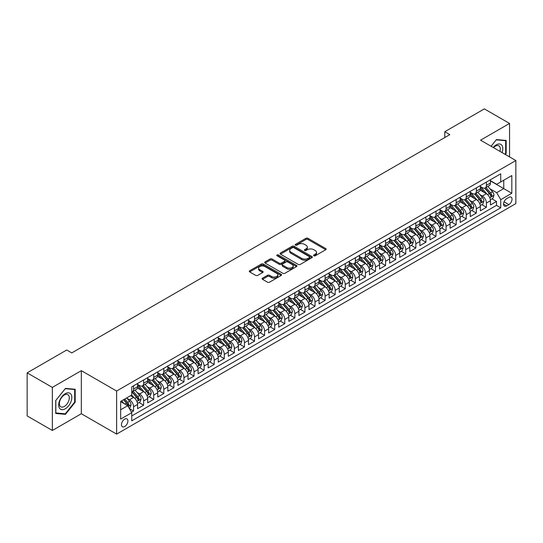 <?xml version="1.0" encoding="UTF-8"?>
<svg xmlns="http://www.w3.org/2000/svg" width="543" height="543" viewBox="0 0 543 543"><rect width="100%" height="100%" fill="white"/><g stroke="black" fill="none" stroke-linecap="round" stroke-linejoin="round"><path stroke-width="0.81" d="M313.847 255.787A0.977 0.563 0 0 0 315.232 255.787L325.746 249.719A1.398 0.808 0 0 0 326.153 249.142A1.398 0.808 0 0 0 325.746 248.572L307.935 238.289A1.398 0.808 0 0 0 305.953 238.289L295.44 244.364A0.977 0.563 0 0 0 295.154 244.757A0.977 0.563 0 0 0 295.44 245.158A0.977 0.563 0 0 0 296.824 245.158L298.188 244.377A4.48 2.586 0 0 1 304.521 244.377L306.001 245.232A4.48 2.586 0 0 1 307.318 247.058A4.48 2.586 0 0 1 306.001 248.891L304.643 249.671A0.977 0.563 0 0 0 304.358 250.072A0.977 0.563 0 0 0 304.643 250.472A0.977 0.563 0 0 0 306.028 250.472L307.386 249.685A4.48 2.586 0 0 1 313.725 249.685L315.205 250.547A4.48 2.586 0 0 1 316.515 252.373A4.48 2.586 0 0 1 315.205 254.199L313.847 254.986A0.977 0.563 0 0 0 313.555 255.386A0.977 0.563 0 0 0 313.847 255.787L313.847 254.986M124.686 426.547A4.561 2.634 120 0 0 127.666 422.522A4.561 2.634 120 0 0 126.967 418.87A4.561 2.634 120 0 0 124.686 419.094A4.561 2.634 120 0 0 121.707 423.112A4.561 2.634 120 0 0 122.406 426.771A4.561 2.634 120 0 0 124.686 426.547M262.513 278.165A1.398 0.808 0 0 0 262.099 278.742A1.398 0.808 0 0 0 262.513 279.312L267.509 282.197A1.398 0.808 0 0 0 269.491 282.197L281.165 275.457A1.398 0.808 0 0 0 281.573 274.88A1.398 0.808 0 0 0 281.165 274.31L263.355 264.027A1.398 0.808 0 0 0 261.373 264.027L249.699 270.767A1.398 0.808 0 0 0 249.285 271.344A1.398 0.808 0 0 0 249.699 271.914L255.733 275.396A1.398 0.808 0 0 0 257.715 275.396L262.71 272.511A1.398 0.808 0 0 0 263.117 271.941A1.398 0.808 0 0 0 262.71 271.371L259.717 269.64A3.747 2.158 0 0 1 258.617 268.113A3.747 2.158 0 0 1 260.932 266.118A3.747 2.158 0 0 1 265.011 266.586L276.74 273.353A3.747 2.158 0 0 1 277.833 274.88A3.747 2.158 0 0 1 275.525 276.882A3.747 2.158 0 0 1 271.446 276.414L269.491 275.281A1.398 0.808 0 0 0 267.509 275.281L262.513 278.165L262.513 279.312M81.335 370.665L52.352 387.403L27.15 372.851L27.15 415.924L52.352 430.47L81.335 413.739L116.623 434.108L116.623 391.035L81.335 370.665L81.335 413.739M509.551 156.907L509.551 123.444L480.562 140.175L515.85 160.545L116.623 391.035M509.551 123.444L484.342 108.892L444.778 131.732L444.778 137.555M27.15 372.851L66.721 350.004L71.757 352.916L449.814 134.644L444.778 131.732M298.283 264.427A1.398 0.808 0 0 0 300.265 264.427L311.94 257.687A1.398 0.808 0 0 0 312.347 257.117A1.398 0.808 0 0 0 311.94 256.54L294.13 246.257A1.398 0.808 0 0 0 292.148 246.257L280.473 253.004A1.398 0.808 0 0 0 280.059 253.574A1.398 0.808 0 0 0 280.473 254.144L298.283 264.427M277.453 255.997A0.977 0.563 0 0 1 278.444 256.14L296.532 266.579L284.878 273.312A1.398 0.808 0 0 1 282.896 273.312L265.086 263.029L265.086 261.889A1.398 0.808 0 0 0 264.672 262.459A1.398 0.808 0 0 0 265.086 263.029M265.086 261.889L270.081 258.997A1.398 0.808 0 0 1 272.063 258.997L279.285 263.172A1.398 0.808 0 0 0 281.267 263.172L284.58 261.258A1.398 0.808 0 0 0 284.987 260.688A1.398 0.808 0 0 0 284.58 260.117L277.059 255.773A0.977 0.563 0 0 1 276.774 255.373A0.977 0.563 0 0 1 277.378 254.85A0.977 0.563 0 0 1 278.444 254.972L296.553 265.425A1.398 0.808 0 0 1 296.96 266.002A1.398 0.808 0 0 1 296.553 266.572L296.553 265.425M131.467 412.212L133.558 411.003L129.377 408.587M126.994 398.311L129.526 399.77A5.702 3.292 60 0 1 133.558 406.755L137.589 404.426L137.589 408.675L143.644 405.18L139.056 402.533M137.08 392.487L139.612 393.946A5.702 3.292 60 0 1 143.644 400.931L147.676 398.603L147.676 402.852L153.723 399.363L149.135 396.716M147.16 386.664L149.692 388.13A5.702 3.292 60 0 1 153.723 395.114L157.755 392.786L157.755 397.035L163.803 393.539L159.214 390.892M157.239 380.847L159.771 382.306A5.702 3.292 60 0 1 163.803 389.29L167.835 386.962L167.835 391.211L173.889 387.722L169.301 385.075M167.325 375.023L169.85 376.489A5.702 3.292 60 0 1 173.889 383.473L177.921 381.145L177.921 385.394L183.968 381.899L179.38 379.252M177.405 369.206L179.937 370.665A5.702 3.292 60 0 1 183.968 377.65L188 375.322L188 379.571L194.048 376.082L189.459 373.435M187.484 363.382L190.016 364.848A5.702 3.292 60 0 1 194.048 371.833L198.08 369.505L198.08 373.754L204.127 370.258L199.546 367.611M197.564 357.565L200.095 359.025A5.702 3.292 60 0 1 204.127 366.009L208.166 363.681L208.166 367.93L214.214 364.441L209.625 361.787M207.65 351.742L210.182 353.208A5.702 3.292 60 0 1 214.214 360.192L218.245 357.864L218.245 362.113L224.293 358.618L219.705 355.97M217.729 345.925L220.261 347.384A5.702 3.292 60 0 1 224.293 354.369L228.325 352.04L228.325 356.289L234.372 352.801L229.791 350.147M227.809 340.101L230.341 341.567A5.702 3.292 60 0 1 234.372 348.552L238.404 346.224L238.404 350.473L244.459 346.977L239.87 344.33M237.895 334.284L240.427 335.744A5.702 3.292 60 0 1 244.459 342.728L248.49 340.4L248.49 344.649L254.538 341.16L249.95 338.506M247.975 328.461L250.506 329.92A5.702 3.292 60 0 1 254.538 336.911L258.57 334.583L258.57 338.832L264.617 335.336L260.029 332.689M258.054 322.644L260.586 324.103A5.702 3.292 60 0 1 264.617 331.087L268.649 328.759L268.649 333.008L274.704 329.513L270.115 326.866M268.14 316.82L270.665 318.279A5.702 3.292 60 0 1 274.704 325.264L278.735 322.936L278.735 327.185L284.783 323.696L280.195 321.049M278.22 311.003L280.751 312.463A5.702 3.292 60 0 1 284.783 319.447L288.815 317.119L288.815 321.368L294.863 317.872L290.274 315.225M288.299 305.18L290.831 306.639A5.702 3.292 60 0 1 294.863 313.623L298.894 311.295L298.894 315.544L304.942 312.055L300.36 309.408M298.378 299.363L300.91 300.822A5.702 3.292 60 0 1 304.942 307.806L308.981 305.478L308.981 309.727L315.028 306.232L310.44 303.585M308.465 293.539L310.996 294.998A5.702 3.292 60 0 1 315.028 301.983L319.06 299.655L319.06 303.904L325.108 300.415L320.519 297.768M318.544 287.715L321.076 289.181A5.702 3.292 60 0 1 325.108 296.166L329.139 293.838L329.139 298.087L335.187 294.591L330.606 291.944M328.624 281.898L331.155 283.358A5.702 3.292 60 0 1 335.187 290.342L339.226 288.014L339.226 292.263L345.273 288.774L340.685 286.127M338.71 276.075L341.242 277.541A5.702 3.292 60 0 1 345.273 284.525L349.305 282.197L349.305 286.446L355.353 282.951L350.764 280.303M348.789 270.258L351.321 271.717A5.702 3.292 60 0 1 355.353 278.702L359.385 276.373L359.385 280.622L365.432 277.134L360.844 274.486M358.869 264.434L361.4 265.9A5.702 3.292 60 0 1 365.432 272.885L369.464 270.557L369.464 274.806L375.518 271.31L370.93 268.663M368.955 258.617L371.48 260.077A5.702 3.292 60 0 1 375.518 267.061L379.55 264.733L379.55 268.982L385.598 265.493L381.01 262.839M379.034 252.794L381.566 254.26A5.702 3.292 60 0 1 385.598 261.244L389.63 258.916L389.63 263.165L395.677 259.669L391.089 257.022M389.114 246.977L391.646 248.436A5.702 3.292 60 0 1 395.677 255.42L399.709 253.092L399.709 257.341L405.764 253.852L401.175 251.199M399.193 241.153L401.725 242.619A5.702 3.292 60 0 1 405.764 249.604L409.795 247.275L409.795 251.524L415.843 248.029L411.255 245.382M409.279 235.336L411.811 236.796A5.702 3.292 60 0 1 415.843 243.78L419.875 241.452L419.875 245.701L425.922 242.212L421.334 239.558M419.359 229.513L421.891 230.972A5.702 3.292 60 0 1 425.922 237.956L429.954 235.628L429.954 239.877L436.002 236.388L431.42 233.741M429.438 223.696L431.97 225.155A5.702 3.292 60 0 1 436.002 232.139L440.04 229.811L440.04 234.06L446.088 230.565L441.5 227.917M439.525 217.872L442.056 219.331A5.702 3.292 60 0 1 446.088 226.316L450.12 223.987L450.12 228.236L456.168 224.748L451.579 222.101M449.604 212.055L452.136 213.514A5.702 3.292 60 0 1 456.168 220.499L460.199 218.171L460.199 222.42L466.247 218.924L461.659 216.277M459.683 206.231L462.215 207.691A5.702 3.292 60 0 1 466.247 214.675L470.279 212.347L470.279 216.596L476.333 213.107L471.745 210.46M469.77 200.408L472.295 201.874A5.702 3.292 60 0 1 476.333 208.858L480.365 206.53L480.365 210.779L486.413 207.283L486.413 203.034A5.702 3.292 -120 0 0 482.381 196.05L479.849 194.591M481.824 204.636L486.413 207.283M137.589 404.426A5.702 3.292 -120 0 0 133.558 397.442L130.537 395.698M147.676 398.603A5.702 3.292 -120 0 0 143.644 391.618L137.406 388.021M157.755 392.786A5.702 3.292 -120 0 0 153.723 385.801L147.486 382.197M167.835 386.962A5.702 3.292 -120 0 0 163.803 379.978L157.572 376.38M177.921 381.145A5.702 3.292 -120 0 0 173.889 374.161L167.651 370.557M188 375.322A5.702 3.292 -120 0 0 183.968 368.337L177.731 364.74M198.08 369.505A5.702 3.292 -120 0 0 194.048 362.52L187.817 358.916M208.166 363.681A5.702 3.292 -120 0 0 204.127 356.697L197.896 353.099M218.245 357.864A5.702 3.292 -120 0 0 214.214 350.88L207.976 347.276M228.325 352.04A5.702 3.292 -120 0 0 224.293 345.056L218.062 341.459M238.404 346.224A5.702 3.292 -120 0 0 234.372 339.239L228.141 335.635M248.49 340.4A5.702 3.292 -120 0 0 244.459 333.416L238.221 329.818M258.57 334.583A5.702 3.292 -120 0 0 254.538 327.592L248.3 323.995M268.649 328.759A5.702 3.292 -120 0 0 264.617 321.775L258.387 318.178M278.735 322.936A5.702 3.292 -120 0 0 274.704 315.951L268.466 312.354M288.815 317.119A5.702 3.292 -120 0 0 284.783 310.134L278.545 306.537M298.894 311.295A5.702 3.292 -120 0 0 294.863 304.311L288.632 300.713M308.981 305.478A5.702 3.292 -120 0 0 304.942 298.494L298.711 294.89M319.06 299.655A5.702 3.292 -120 0 0 315.028 292.67L308.791 289.073M329.139 293.838A5.702 3.292 -120 0 0 325.108 286.853L318.877 283.249M339.226 288.014A5.702 3.292 -120 0 0 335.187 281.03L328.956 277.432M349.305 282.197A5.702 3.292 -120 0 0 345.273 275.213L339.036 271.609M359.385 276.373A5.702 3.292 -120 0 0 355.353 269.389L349.115 265.792M369.464 270.557A5.702 3.292 -120 0 0 365.432 263.572L359.201 259.968M379.55 264.733A5.702 3.292 -120 0 0 375.518 257.749L369.281 254.151M389.63 258.916A5.702 3.292 -120 0 0 385.598 251.932L379.36 248.327M399.709 253.092A5.702 3.292 -120 0 0 395.677 246.108L389.446 242.511M409.795 247.275A5.702 3.292 -120 0 0 405.764 240.284L399.526 236.687M419.875 241.452A5.702 3.292 -120 0 0 415.843 234.467L409.605 230.87M429.954 235.628A5.702 3.292 -120 0 0 425.922 228.644L419.691 225.046M440.04 229.811A5.702 3.292 -120 0 0 436.002 222.827L429.771 219.229M450.12 223.987A5.702 3.292 -120 0 0 446.088 217.003L439.85 213.406M460.199 218.171A5.702 3.292 -120 0 0 456.168 211.186L449.93 207.589M470.279 212.347A5.702 3.292 -120 0 0 466.247 205.363L460.016 201.765M480.365 206.53A5.702 3.292 -120 0 0 476.333 199.546L470.095 195.942M508.893 197.394L506.673 198.67A4.419 2.552 120 0 0 503.789 202.566A4.419 2.552 120 0 0 504.467 206.109A4.419 2.552 120 0 0 506.673 205.892L508.893 204.609A4.419 2.552 120 0 0 511.784 200.713A4.419 2.552 120 0 0 511.106 197.17A4.419 2.552 120 0 0 508.893 197.394M116.623 434.108L515.85 203.618L515.85 160.545M120.655 409.782L127.714 405.709L131.745 412.694L131.745 420.839L500.727 207.813L500.727 199.661L496.696 192.677L489.929 188.767M131.745 412.694L120.655 419.094L120.655 401.399L131.745 394.999L131.745 386.847L500.727 173.814L500.727 181.966L511.818 175.565L511.818 193.26L500.727 199.661M137.589 384.403L139.612 385.564A5.702 3.292 60 0 0 142.463 385.849L146.495 383.521A5.702 3.292 -120 0 0 147.676 380.908L147.676 377.65M147.676 378.58L149.692 379.747A5.702 3.292 60 0 0 152.542 380.032L156.574 377.704A5.702 3.292 -120 0 0 157.755 375.091L157.755 371.833M157.755 372.763L159.771 373.923A5.702 3.292 60 0 0 162.622 374.208L166.653 371.88A5.702 3.292 -120 0 0 167.835 369.267L167.835 366.009M167.835 366.939L169.85 368.106A5.702 3.292 60 0 0 172.708 368.385L176.74 366.057A5.702 3.292 -120 0 0 177.921 363.45L177.921 360.192M177.921 361.122L179.937 362.283A5.702 3.292 60 0 0 182.787 362.568L186.819 360.24A5.702 3.292 -120 0 0 188 357.627L188 354.369M188 355.298L190.016 356.466A5.702 3.292 60 0 0 192.867 356.744L196.899 354.416A5.702 3.292 -120 0 0 198.08 351.81L198.08 348.552M198.08 349.482L200.095 350.642A5.702 3.292 60 0 0 202.946 350.927L206.985 348.599A5.702 3.292 -120 0 0 208.166 345.986L208.166 342.728M208.166 343.658L210.182 344.825A5.702 3.292 60 0 0 213.032 345.104L217.064 342.776A5.702 3.292 -120 0 0 218.245 340.169L218.245 336.904M218.245 337.841L220.261 339.002A5.702 3.292 60 0 0 223.112 339.287L227.144 336.959A5.702 3.292 -120 0 0 228.325 334.345L228.325 331.087M228.325 332.017L230.341 333.185A5.702 3.292 60 0 0 233.191 333.463L237.223 331.135A5.702 3.292 -120 0 0 238.404 328.529L238.404 325.264M238.404 326.2L240.427 327.361A5.702 3.292 60 0 0 243.278 327.646L247.309 325.318A5.702 3.292 -120 0 0 248.49 322.705L248.49 319.447M248.49 320.377L250.506 321.544A5.702 3.292 60 0 0 253.357 321.823L257.389 319.494A5.702 3.292 -120 0 0 258.57 316.888L258.57 313.623M258.57 314.56L260.586 315.721A5.702 3.292 60 0 0 263.436 316.006L267.468 313.678A5.702 3.292 -120 0 0 268.649 311.064L268.649 307.806M268.649 308.736L270.665 309.904A5.702 3.292 60 0 0 273.523 310.182L277.554 307.854A5.702 3.292 -120 0 0 278.735 305.247L278.735 301.983M278.735 302.919L280.751 304.08A5.702 3.292 60 0 0 283.602 304.365L287.634 302.037A5.702 3.292 -120 0 0 288.815 299.424L288.815 296.166M288.815 297.096L290.831 298.256A5.702 3.292 60 0 0 293.682 298.541L297.713 296.213A5.702 3.292 -120 0 0 298.894 293.6L298.894 290.342M298.894 291.272L300.91 292.439A5.702 3.292 60 0 0 303.761 292.725L307.8 290.396A5.702 3.292 -120 0 0 308.981 287.783L308.981 284.525M308.981 285.455L310.996 286.616A5.702 3.292 60 0 0 313.847 286.901L317.879 284.573A5.702 3.292 -120 0 0 319.06 281.96L319.06 278.702M319.06 279.631L321.076 280.799A5.702 3.292 60 0 0 323.927 281.084L327.958 278.749A5.702 3.292 -120 0 0 329.139 276.143L329.139 272.885M329.139 273.815L331.155 274.975A5.702 3.292 60 0 0 334.006 275.26L338.038 272.932A5.702 3.292 -120 0 0 339.226 270.319L339.226 267.061M339.226 267.991L341.242 269.158A5.702 3.292 60 0 0 344.092 269.437L348.124 267.108A5.702 3.292 -120 0 0 349.305 264.502L349.305 261.244M349.305 262.174L351.321 263.335A5.702 3.292 60 0 0 354.172 263.62L358.204 261.292A5.702 3.292 -120 0 0 359.385 258.678L359.385 255.42M359.385 256.35L361.4 257.518A5.702 3.292 60 0 0 364.251 257.796L368.283 255.468A5.702 3.292 -120 0 0 369.464 252.862L369.464 249.604M369.464 250.533L371.48 251.694A5.702 3.292 60 0 0 374.337 251.979L378.369 249.651A5.702 3.292 -120 0 0 379.55 247.038L379.55 243.78M379.55 244.71L381.566 245.877A5.702 3.292 60 0 0 384.417 246.155L388.449 243.827A5.702 3.292 -120 0 0 389.63 241.221L389.63 237.956M389.63 238.893L391.646 240.054A5.702 3.292 60 0 0 394.496 240.339L398.528 238.01A5.702 3.292 -120 0 0 399.709 235.397L399.709 232.139M399.709 233.069L401.725 234.237A5.702 3.292 60 0 0 404.576 234.515L408.614 232.187A5.702 3.292 -120 0 0 409.795 229.58L409.795 226.316M409.795 227.252L411.811 228.413A5.702 3.292 60 0 0 414.662 228.698L418.694 226.37A5.702 3.292 -120 0 0 419.875 223.757L419.875 220.499M419.875 221.429L421.891 222.596A5.702 3.292 60 0 0 424.741 222.874L428.773 220.546A5.702 3.292 -120 0 0 429.954 217.94L429.954 214.675M429.954 215.612L431.97 216.772A5.702 3.292 60 0 0 434.821 217.057L438.859 214.729A5.702 3.292 -120 0 0 440.04 212.116L440.04 208.858M440.04 209.788L442.056 210.956A5.702 3.292 60 0 0 444.907 211.234L448.939 208.906A5.702 3.292 -120 0 0 450.12 206.292L450.12 203.034M450.12 203.964L452.136 205.132A5.702 3.292 60 0 0 454.986 205.417L459.018 203.089A5.702 3.292 -120 0 0 460.199 200.476L460.199 197.218M460.199 198.147L462.215 199.308A5.702 3.292 60 0 0 465.066 199.593L469.098 197.265A5.702 3.292 -120 0 0 470.279 194.652L470.279 191.394M470.279 192.324L472.295 193.491A5.702 3.292 60 0 0 475.152 193.776L479.184 191.448A5.702 3.292 -120 0 0 480.365 188.835L480.365 185.577M131.745 415.952L496.492 205.363L496.492 201.467L490.444 204.955L490.444 200.706A5.702 3.292 -120 0 0 486.413 193.722L480.175 190.125M480.365 186.507L482.381 187.668A5.702 3.292 -120 0 0 485.232 187.953A5.702 3.292 -120 0 0 486.413 185.339L486.413 182.081M485.232 187.953L489.263 185.625A5.702 3.292 -120 0 0 490.444 183.011L490.444 179.753M133.558 385.801L133.558 389.06A5.702 3.292 60 0 1 132.377 391.673A5.702 3.292 60 0 1 131.745 391.903M132.377 391.673L136.408 389.345A5.702 3.292 -120 0 0 137.589 386.731L137.589 383.473M143.644 379.978L143.644 383.236A5.702 3.292 60 0 1 142.463 385.849M153.723 374.161L153.723 377.419A5.702 3.292 60 0 1 152.542 380.032M163.803 368.337L163.803 371.595A5.702 3.292 60 0 1 162.622 374.208M173.889 362.52L173.889 365.778A5.702 3.292 60 0 1 172.708 368.385M183.968 356.697L183.968 359.955A5.702 3.292 60 0 1 182.787 362.568M194.048 350.88L194.048 354.138A5.702 3.292 60 0 1 192.867 356.744M204.127 345.056L204.127 348.314A5.702 3.292 60 0 1 202.946 350.927M214.214 339.232L214.214 342.497A5.702 3.292 60 0 1 213.032 345.104M224.293 333.416L224.293 336.674A5.702 3.292 60 0 1 223.112 339.287M234.372 327.592L234.372 330.857A5.702 3.292 60 0 1 233.191 333.463M244.459 321.775L244.459 325.033A5.702 3.292 60 0 1 243.278 327.646M254.538 315.951L254.538 319.216A5.702 3.292 60 0 1 253.357 321.823M264.617 310.134L264.617 313.392A5.702 3.292 60 0 1 263.436 316.006M274.704 304.311L274.704 307.576A5.702 3.292 60 0 1 273.523 310.182M284.783 298.494L284.783 301.752A5.702 3.292 60 0 1 283.602 304.365M294.863 292.67L294.863 295.928A5.702 3.292 60 0 1 293.682 298.541M304.942 286.853L304.942 290.111A5.702 3.292 60 0 1 303.761 292.725M315.028 281.03L315.028 284.288A5.702 3.292 60 0 1 313.847 286.901M325.108 275.213L325.108 278.471A5.702 3.292 60 0 1 323.927 281.084M335.187 269.389L335.187 272.647A5.702 3.292 60 0 1 334.006 275.26M345.273 263.572L345.273 266.83A5.702 3.292 60 0 1 344.092 269.437M355.353 257.749L355.353 261.007A5.702 3.292 60 0 1 354.172 263.62M365.432 251.932L365.432 255.19A5.702 3.292 60 0 1 364.251 257.796M375.518 246.108L375.518 249.366A5.702 3.292 60 0 1 374.337 251.979M385.598 240.284L385.598 243.549A5.702 3.292 60 0 1 384.417 246.155M395.677 234.467L395.677 237.725A5.702 3.292 60 0 1 394.496 240.339M405.764 228.644L405.764 231.909A5.702 3.292 60 0 1 404.576 234.515M415.843 222.827L415.843 226.085A5.702 3.292 60 0 1 414.662 228.698M425.922 217.003L425.922 220.268A5.702 3.292 60 0 1 424.741 222.874M436.002 211.186L436.002 214.444A5.702 3.292 60 0 1 434.821 217.057M446.088 205.363L446.088 208.627A5.702 3.292 60 0 1 444.907 211.234M456.168 199.546L456.168 202.804A5.702 3.292 60 0 1 454.986 205.417M466.247 193.722L466.247 196.98A5.702 3.292 60 0 1 465.066 199.593M476.333 187.905L476.333 191.163A5.702 3.292 60 0 1 475.152 193.776M476.333 208.858L476.333 213.107M466.247 214.675L466.247 218.924M456.168 220.499L456.168 224.748M446.088 226.316L446.088 230.565M436.002 232.139L436.002 236.388M425.922 237.956L425.922 242.212M415.843 243.78L415.843 248.029M405.764 249.604L405.764 253.852M395.677 255.42L395.677 259.669M385.598 261.244L385.598 265.493M375.518 267.061L375.518 271.31M365.432 272.885L365.432 277.134M355.353 278.702L355.353 282.951M345.273 284.525L345.273 288.774M335.187 290.342L335.187 294.591M325.108 296.166L325.108 300.415M315.028 301.983L315.028 306.232M304.942 307.806L304.942 312.055M294.863 313.623L294.863 317.872M284.783 319.447L284.783 323.696M274.704 325.264L274.704 329.513M264.617 331.087L264.617 335.336M254.538 336.911L254.538 341.16M244.459 342.728L244.459 346.977M234.372 348.552L234.372 352.801M224.293 354.369L224.293 358.618M214.214 360.192L214.214 364.441M204.127 366.009L204.127 370.258M194.048 371.833L194.048 376.082M183.968 377.65L183.968 381.899M173.889 383.473L173.889 387.722M163.803 389.29L163.803 393.539M153.723 395.114L153.723 399.363M143.644 400.931L143.644 405.18M133.558 406.755L133.558 411.003M127.714 405.709L120.655 401.63M496.696 192.677L503.755 188.604L503.755 180.222L511.818 175.565M490.444 180.921L511.818 193.26M490.444 180.683L496.696 184.294L500.727 181.966M52.352 387.403L52.352 430.47M491.904 198.819L496.492 201.467M496.492 205.363L500.727 207.813M505.323 154.47L506.171 153.411L506.171 140.44L496.445 139.571L491.082 146.243M55.732 413.474L65.459 414.343L75.185 402.241L75.185 389.27L65.459 388.401L55.732 400.503L55.732 413.474M505.669 153.119L506.171 153.411M74.683 401.949L75.185 402.241M64.434 413.746L65.459 414.343M314.234 255.923L315.205 255.366A4.48 2.586 0 0 0 316.515 253.54L316.515 252.373M307.318 247.058L307.318 248.226A4.48 2.586 0 0 1 306.001 250.051L305.037 250.615M325.746 248.572L325.746 249.719L307.935 239.456A1.398 0.808 0 0 0 305.953 239.456L295.833 245.3M311.92 257.694L294.13 247.425A1.398 0.808 0 0 0 292.148 247.425L280.493 254.158M309.469 257.518A0.977 0.563 0 0 0 309.754 257.117A0.977 0.563 0 0 0 309.469 256.717L293.831 247.689A0.977 0.563 0 0 0 292.446 247.689L291.014 248.518A4.48 2.586 0 0 0 289.697 250.343A4.48 2.586 0 0 0 291.014 252.176L301.698 258.346A4.48 2.586 0 0 0 308.03 258.346L309.469 257.518L309.469 258.678A0.977 0.563 0 0 0 309.754 258.278L309.754 257.117M289.697 250.343L289.697 251.511A4.48 2.586 0 0 0 291.014 253.337L291.014 252.176M309.469 258.678L308.03 259.506A4.48 2.586 0 0 1 301.698 259.506L291.014 253.337M265.106 263.036L270.081 260.165L270.081 258.997M284.987 260.688L284.987 261.848A1.398 0.808 0 0 1 284.58 262.418L281.267 264.332A1.398 0.808 0 0 1 279.285 264.332L272.063 260.165A1.398 0.808 0 0 0 270.081 260.165M286.779 267.502A3.747 2.158 0 0 0 290.858 267.971A3.747 2.158 0 0 0 293.172 265.968A3.747 2.158 0 0 0 292.073 264.441L287.946 262.059A1.398 0.808 0 0 0 285.964 262.059L282.652 263.973A1.398 0.808 0 0 0 282.238 264.543A1.398 0.808 0 0 0 282.652 265.113L286.779 267.502L286.779 268.663A3.747 2.158 0 0 0 290.858 269.131A3.747 2.158 0 0 0 293.172 267.136L293.172 265.968M282.238 264.543L282.238 265.703A1.398 0.808 0 0 0 282.652 266.28L282.652 265.113M286.779 268.663L282.652 266.28M277.833 274.88L277.833 276.048A3.747 2.158 0 0 1 275.525 278.043A3.747 2.158 0 0 1 271.446 277.575L269.491 276.448A1.398 0.808 0 0 0 267.509 276.448L262.527 279.319M258.617 268.113L258.617 269.274A3.747 2.158 0 0 0 259.717 270.808L259.717 269.64M262.69 272.525L259.717 270.808M281.145 275.464L263.355 265.194A1.398 0.808 0 0 0 261.373 265.194L249.712 271.921L249.699 270.767M490.363 199.709L492.963 198.209L493.974 195.297A3.781 2.179 -120 0 0 492.501 191.747L487.892 186.412M486.969 194.095L481.512 187.769A10.908 6.299 -120 0 0 480.365 186.568M483.976 192.317L480.922 188.781A9.055 5.226 -120 0 0 480.365 188.17M484.716 188.156L489.379 193.552A3.781 2.179 60 0 1 490.723 196.152C491.293 196.912 491.693 196.681 491.931 195.453A3.781 2.179 -120 0 0 490.587 192.853L485.978 187.518M484.994 188.068L489.996 193.865A1.928 1.113 60 0 1 490.485 194.618L491.931 195.453M490.723 196.152L491.001 196.6M502.051 152.576A9.265 5.349 120 0 0 496.241 144.859A9.265 5.349 120 0 0 493.207 147.472M499.933 151.354A7.018 4.052 120 0 0 498.834 145.823A7.018 4.052 120 0 0 495.325 146.169A7.018 4.052 120 0 0 493.485 147.635M491.096 146.257L496.241 139.856L505.669 140.698L505.669 153.269L504.902 154.226M505.044 140.338L505.669 140.698M70.936 401.759A9.265 5.349 120 0 0 68.533 392.806A9.265 5.349 120 0 0 59.581 400.748A9.265 5.349 120 0 0 61.983 409.7A9.265 5.349 120 0 0 70.936 401.759M68.635 401.107A7.018 4.052 120 0 0 67.848 394.646A7.018 4.052 120 0 0 60.042 400.34A7.018 4.052 120 0 0 60.83 406.802A7.018 4.052 120 0 0 68.635 401.107M55.834 412.979L55.834 400.408L65.255 388.686L74.683 389.528L74.683 402.098L65.255 413.82L55.732 412.924M74.058 389.168L74.683 389.528M480.277 205.532L482.883 204.025L483.894 201.114A3.781 2.179 -120 0 0 482.422 197.571L477.813 192.236M476.89 199.912L471.426 193.586A10.908 6.299 -120 0 0 470.279 192.392M473.896 198.141L470.842 194.598A9.055 5.226 -120 0 0 470.279 193.994M474.636 193.98L479.293 199.369A3.781 2.179 60 0 1 480.643 201.976C481.207 202.736 481.614 202.505 481.851 201.277A3.781 2.179 -120 0 0 480.507 198.677L475.899 193.342M474.908 193.892L479.917 199.688A1.928 1.113 60 0 1 480.399 200.442L481.851 201.277M480.643 201.976L480.915 202.424M470.197 211.349L472.804 209.849L473.808 206.937A3.781 2.179 -120 0 0 472.335 203.387L467.733 198.052M466.81 205.736L461.346 199.41A10.908 6.299 -120 0 0 460.199 198.209M463.81 203.958L460.756 200.421A9.055 5.226 -120 0 0 460.199 199.81M464.557 199.797L469.213 205.193A3.781 2.179 60 0 1 470.557 207.793C471.127 208.553 471.534 208.322 471.772 207.1A3.781 2.179 -120 0 0 470.421 204.494L465.819 199.159M464.828 199.709L469.838 205.505A1.928 1.113 60 0 1 470.319 206.259L471.772 207.1M470.557 207.793L470.835 208.24M460.118 217.173L462.717 215.666L463.729 212.754A3.781 2.179 -120 0 0 462.256 209.211L457.654 203.876M456.731 211.553L451.267 205.227A10.908 6.299 -120 0 0 450.12 204.032M453.731 209.781L450.676 206.238A9.055 5.226 -120 0 0 450.12 205.634M454.471 205.621L459.134 211.017A3.781 2.179 60 0 1 460.478 213.616C461.048 214.376 461.448 214.146 461.686 212.917A3.781 2.179 -120 0 0 460.342 210.317L455.733 204.982M454.749 205.532L459.751 211.329A1.928 1.113 60 0 1 460.24 212.082L461.686 212.917M460.478 213.616L460.756 214.064M450.032 222.99L452.638 221.49L453.649 218.578A3.781 2.179 -120 0 0 452.176 215.028L447.568 209.7M446.645 217.376L441.181 211.051A10.908 6.299 -120 0 0 440.04 209.849M443.651 215.598L440.597 212.062A9.055 5.226 -120 0 0 440.04 211.451M444.391 211.437L449.047 216.833A3.781 2.179 60 0 1 450.398 219.44C450.968 220.193 451.369 219.963 451.606 218.741A3.781 2.179 -120 0 0 450.262 216.134L445.654 210.799M444.663 211.349L449.672 217.146A1.928 1.113 60 0 1 450.154 217.899L451.606 218.741M450.398 219.44L450.67 219.888M439.952 228.813L442.559 227.307L443.563 224.395A3.781 2.179 -120 0 0 442.097 220.852L437.488 215.517M436.565 223.193L431.101 216.867A10.908 6.299 -120 0 0 429.954 215.673M433.572 221.422L430.511 217.886A9.055 5.226 -120 0 0 429.954 217.275M434.312 217.261L438.968 222.657A3.781 2.179 60 0 1 440.319 225.257C440.882 226.017 441.289 225.786 441.527 224.558A3.781 2.179 -120 0 0 440.176 221.958L435.574 216.623M434.583 217.173L439.592 222.969A1.928 1.113 60 0 1 440.074 223.723L441.527 224.558M440.319 225.257L440.59 225.705M429.873 234.63L432.479 233.13L433.484 230.218A3.781 2.179 -120 0 0 432.011 226.669L427.409 221.34M426.486 229.017L421.022 222.691A10.908 6.299 -120 0 0 419.875 221.49M423.486 227.239L420.431 223.702A9.055 5.226 -120 0 0 419.875 223.092M424.226 223.078L428.889 228.474A3.781 2.179 60 0 1 430.232 231.08C430.803 231.841 431.203 231.603 431.447 230.381A3.781 2.179 -120 0 0 430.097 227.775L425.488 222.447M424.504 222.99L429.506 228.786A1.928 1.113 60 0 1 429.995 229.54L431.447 230.381M430.232 231.08L430.511 231.528M419.787 240.454L422.393 238.947L423.404 236.035A3.781 2.179 -120 0 0 421.931 232.492L417.323 227.157M416.4 234.834L410.942 228.508A10.908 6.299 -120 0 0 409.795 227.313M413.406 233.062L410.352 229.526A9.055 5.226 -120 0 0 409.795 228.915M414.146 228.902L418.809 234.298A3.781 2.179 60 0 1 420.153 236.897C420.723 237.658 421.124 237.427 421.361 236.198A3.781 2.179 -120 0 0 420.017 233.599L415.409 228.264M414.418 228.813L419.427 234.61A1.928 1.113 60 0 1 419.909 235.363L421.361 236.198M420.153 236.897L420.425 237.345M409.707 246.271L412.313 244.771L413.318 241.859A3.781 2.179 -120 0 0 411.852 238.309L407.243 232.981M406.32 240.658L400.856 234.332A10.908 6.299 -120 0 0 399.709 233.13M403.327 238.879L400.272 235.343A9.055 5.226 -120 0 0 399.709 234.739M404.067 234.719L408.723 240.115A3.781 2.179 60 0 1 410.074 242.721C410.637 243.481 411.044 243.244 411.282 242.022A3.781 2.179 -120 0 0 409.931 239.415L405.329 234.087M404.338 234.63L409.347 240.427A1.928 1.113 60 0 1 409.829 241.18L411.282 242.022M410.074 242.721L410.345 243.169M399.628 252.095L402.234 250.588L403.239 247.683A3.781 2.179 -120 0 0 401.766 244.133L397.164 238.798M396.241 246.474L390.777 240.155A10.908 6.299 -120 0 0 389.63 238.954M393.241 244.703L390.186 241.167A9.055 5.226 -120 0 0 389.63 240.556M393.98 240.542L398.643 245.938A3.781 2.179 60 0 1 399.987 248.538C400.558 249.298 400.958 249.067 401.202 247.839A3.781 2.179 -120 0 0 399.852 245.239L395.25 239.904M394.259 240.454L399.261 246.25A1.928 1.113 60 0 1 399.75 247.004L401.202 247.839M399.987 248.538L400.266 248.986M389.548 257.911L392.148 256.411L393.159 253.5A3.781 2.179 -120 0 0 391.686 249.95L387.078 244.621M386.154 252.298L380.697 245.972A10.908 6.299 -120 0 0 379.55 244.771M383.161 250.52L380.107 246.984A9.055 5.226 -120 0 0 379.55 246.379M383.901 246.366L388.564 251.755A3.781 2.179 60 0 1 389.908 254.362C390.478 255.122 390.879 254.884 391.116 253.662A3.781 2.179 -120 0 0 389.772 251.056L385.163 245.728M384.179 246.278L389.182 252.067A1.928 1.113 60 0 1 389.67 252.821L391.116 253.662M389.908 254.362L390.186 254.81M379.462 263.735L382.068 262.228L383.08 259.323A3.781 2.179 -120 0 0 381.607 255.773L376.998 250.438M376.075 258.115L370.611 251.796A10.908 6.299 -120 0 0 369.464 250.594M373.082 256.344L370.027 252.807A9.055 5.226 -120 0 0 369.464 252.196M373.822 252.183L378.478 257.579A3.781 2.179 60 0 1 379.829 260.178C380.392 260.939 380.799 260.708 381.037 259.479A3.781 2.179 -120 0 0 379.693 256.88L375.084 251.545M374.093 252.095L379.102 257.891A1.928 1.113 60 0 1 379.584 258.644L381.037 259.479M379.829 260.178L380.1 260.626M369.383 269.559L371.989 268.052L372.993 265.14A3.781 2.179 -120 0 0 371.521 261.59L366.919 256.262M365.996 263.939L360.532 257.613A10.908 6.299 -120 0 0 359.385 256.411M362.995 262.16L359.941 258.624A9.055 5.226 -120 0 0 359.385 258.02M363.742 258.006L368.398 263.396A3.781 2.179 60 0 1 369.742 266.002C370.312 266.762 370.72 266.525 370.957 265.303A3.781 2.179 -120 0 0 369.607 262.697L365.005 257.368M364.014 257.918L369.023 263.715A1.928 1.113 60 0 1 369.505 264.461L370.957 265.303M369.742 266.002L370.021 266.45M359.303 275.376L361.903 273.869L362.914 270.964A3.781 2.179 -120 0 0 361.441 267.414L356.839 262.079M355.916 269.756L350.452 263.436A10.908 6.299 -120 0 0 349.305 262.235M352.916 267.984L349.862 264.448A9.055 5.226 -120 0 0 349.305 263.837M353.656 263.823L358.319 269.219A3.781 2.179 60 0 1 359.663 271.819C360.233 272.579 360.633 272.348 360.871 271.12A3.781 2.179 -120 0 0 359.527 268.52L354.918 263.185M353.934 263.735L358.937 269.532A1.928 1.113 60 0 1 359.425 270.285L360.871 271.12M359.663 271.819L359.941 272.267M349.217 281.199L351.823 279.693L352.835 276.781A3.781 2.179 -120 0 0 351.362 273.238L346.753 267.903M345.83 275.579L340.366 269.253A10.908 6.299 -120 0 0 339.226 268.059M342.837 273.808L339.782 270.265A9.055 5.226 -120 0 0 339.226 269.661M343.576 269.647L348.233 275.036A3.781 2.179 60 0 1 349.583 277.643C350.154 278.403 350.554 278.165 350.792 276.944A3.781 2.179 -120 0 0 349.448 274.337L344.839 269.009M343.848 269.559L348.857 275.355A1.928 1.113 60 0 1 349.339 276.109L350.792 276.944M349.583 277.643L349.855 278.091M339.137 287.016L341.744 285.516L342.748 282.604A3.781 2.179 -120 0 0 341.282 279.054L336.674 273.72M335.75 281.403L330.287 275.077A10.908 6.299 -120 0 0 329.139 273.876M332.757 279.625L329.696 276.088A9.055 5.226 -120 0 0 329.139 275.477M333.497 275.464L338.153 280.86A3.781 2.179 60 0 1 339.504 283.46C340.067 284.22 340.475 283.989 340.712 282.76A3.781 2.179 -120 0 0 339.361 280.161L334.76 274.826M333.769 275.376L338.778 281.172A1.928 1.113 60 0 1 339.26 281.926L340.712 282.76M339.504 283.46L339.775 283.908M329.058 292.84L331.664 291.333L332.669 288.421A3.781 2.179 -120 0 0 331.196 284.878L326.594 279.543M325.671 287.22L320.207 280.894A10.908 6.299 -120 0 0 319.06 279.699M322.671 285.448L319.617 281.905A9.055 5.226 -120 0 0 319.06 281.301M323.411 281.288L328.074 286.677A3.781 2.179 60 0 1 329.418 289.283C329.988 290.043 330.388 289.813 330.626 288.584A3.781 2.179 -120 0 0 329.282 285.985L324.673 280.65M323.689 281.199L328.691 286.996A1.928 1.113 60 0 1 329.18 287.749L330.626 288.584M329.418 289.283L329.696 289.731M318.972 298.657L321.578 297.157L322.59 294.245A3.781 2.179 -120 0 0 321.117 290.695L316.508 285.36M315.585 293.044L310.128 286.718A10.908 6.299 -120 0 0 308.981 285.516M312.592 291.265L309.537 287.729A9.055 5.226 -120 0 0 308.981 287.118M313.331 287.104L317.988 292.501A3.781 2.179 60 0 1 319.338 295.1C319.908 295.86 320.309 295.63 320.546 294.408A3.781 2.179 -120 0 0 319.203 291.801L314.594 286.466M313.603 287.016L318.612 292.813A1.928 1.113 60 0 1 319.094 293.566L320.546 294.408M319.338 295.1L319.61 295.548M308.892 304.48L311.499 302.974L312.503 300.062A3.781 2.179 -120 0 0 311.037 296.519L306.428 291.184M305.505 298.86L300.041 292.534A10.908 6.299 -120 0 0 298.894 291.34M302.512 297.089L299.451 293.546A9.055 5.226 -120 0 0 298.894 292.942M303.252 292.928L307.908 298.317A3.781 2.179 60 0 1 309.259 300.924C309.822 301.684 310.229 301.453 310.467 300.225A3.781 2.179 -120 0 0 309.116 297.625L304.514 292.29M303.523 292.84L308.533 298.636A1.928 1.113 60 0 1 309.015 299.39L310.467 300.225M309.259 300.924L309.53 301.372M298.813 310.297L301.419 308.797L302.424 305.885A3.781 2.179 -120 0 0 300.951 302.336L296.349 297.001M295.426 304.684L289.962 298.358A10.908 6.299 -120 0 0 288.815 297.157M292.426 302.906L289.371 299.369A9.055 5.226 -120 0 0 288.815 298.759M293.166 298.745L297.829 304.141A3.781 2.179 60 0 1 299.173 306.741C299.743 307.501 300.143 307.27 300.388 306.048A3.781 2.179 -120 0 0 299.037 303.442L294.428 298.107M293.444 298.657L298.446 304.453A1.928 1.113 60 0 1 298.935 305.207L300.388 306.048M299.173 306.741L299.451 307.189M288.733 316.121L291.333 314.614L292.344 311.702A3.781 2.179 -120 0 0 290.872 308.159L286.263 302.824M285.34 310.501L279.883 304.175A10.908 6.299 -120 0 0 278.735 302.98M282.346 308.729L279.292 305.193A9.055 5.226 -120 0 0 278.735 304.582M283.086 304.569L287.749 309.965A3.781 2.179 60 0 1 289.093 312.564C289.663 313.325 290.064 313.094 290.301 311.865A3.781 2.179 -120 0 0 288.957 309.266L284.349 303.931M283.365 304.48L288.367 310.277A1.928 1.113 60 0 1 288.856 311.03L290.301 311.865M289.093 312.564L289.371 313.012M278.647 321.938L281.254 320.438L282.258 317.526A3.781 2.179 -120 0 0 280.792 313.976L276.183 308.648M275.26 316.325L269.796 309.999A10.908 6.299 -120 0 0 268.649 308.797M272.267 314.546L269.213 311.01A9.055 5.226 -120 0 0 268.649 310.399M273.007 310.386L277.663 315.782A3.781 2.179 60 0 1 279.014 318.388C279.577 319.141 279.984 318.911 280.222 317.689A3.781 2.179 -120 0 0 278.878 315.083L274.269 309.748M273.278 310.297L278.287 316.094A1.928 1.113 60 0 1 278.769 316.847L280.222 317.689M279.014 318.388L279.285 318.836M268.568 327.762L271.174 326.255L272.179 323.343A3.781 2.179 -120 0 0 270.706 319.8L266.104 314.465M265.181 322.142L259.717 315.816A10.908 6.299 -120 0 0 258.57 314.621M262.181 320.37L259.126 316.834A9.055 5.226 -120 0 0 258.57 316.223M262.927 316.209L267.584 321.605A3.781 2.179 60 0 1 268.928 324.205C269.498 324.965 269.905 324.734 270.142 323.506A3.781 2.179 -120 0 0 268.792 320.906L264.19 315.571M263.199 316.121L268.208 321.918A1.928 1.113 60 0 1 268.69 322.671L270.142 323.506M268.928 324.205L269.206 324.653M258.488 333.578L261.088 332.078L262.099 329.167A3.781 2.179 -120 0 0 260.626 325.617L256.018 320.289M255.101 327.965L249.637 321.639A10.908 6.299 -120 0 0 248.49 320.438M252.101 326.187L249.047 322.651A9.055 5.226 -120 0 0 248.49 322.04M252.841 322.026L257.504 327.422A3.781 2.179 60 0 1 258.848 330.029C259.418 330.789 259.819 330.551 260.056 329.329A3.781 2.179 -120 0 0 258.712 326.723L254.104 321.395M253.119 321.938L258.122 327.734A1.928 1.113 60 0 1 258.611 328.488L260.056 329.329M258.848 330.029L259.126 330.477M248.402 339.402L251.009 337.895L252.02 334.983A3.781 2.179 -120 0 0 250.547 331.44L245.938 326.105M245.015 333.782L239.551 327.456A10.908 6.299 -120 0 0 238.404 326.262M242.022 332.011L238.968 328.474A9.055 5.226 -120 0 0 238.404 327.863M242.762 327.85L247.418 333.246A3.781 2.179 60 0 1 248.769 335.846C249.332 336.606 249.739 336.375 249.977 335.146A3.781 2.179 -120 0 0 248.633 332.547L244.024 327.212M243.033 327.762L248.042 333.558A1.928 1.113 60 0 1 248.524 334.312L249.977 335.146M248.769 335.846L249.04 336.293M238.323 345.219L240.929 343.719L241.934 340.807A3.781 2.179 -120 0 0 240.468 337.257L235.859 331.929M234.936 339.606L229.472 333.28A10.908 6.299 -120 0 0 228.325 332.078M231.942 337.827L228.881 334.291A9.055 5.226 -120 0 0 228.325 333.687M232.682 333.667L237.339 339.063A3.781 2.179 60 0 1 238.689 341.669C239.253 342.429 239.66 342.192 239.897 340.97A3.781 2.179 -120 0 0 238.547 338.364L233.945 333.035M232.954 333.585L237.963 339.375A1.928 1.113 60 0 1 238.445 340.128L239.897 340.97M238.689 341.669L238.961 342.117M228.243 351.043L230.85 349.536L231.854 346.631A3.781 2.179 -120 0 0 230.381 343.081L225.779 337.746M224.856 345.423L219.392 339.103A10.908 6.299 -120 0 0 218.245 337.902M221.856 343.651L218.802 340.115A9.055 5.226 -120 0 0 218.245 339.504M222.596 339.49L227.259 344.886A3.781 2.179 60 0 1 228.603 347.486C229.173 348.246 229.574 348.015 229.811 346.787A3.781 2.179 -120 0 0 228.467 344.187L223.859 338.852M222.874 339.402L227.877 345.199A1.928 1.113 60 0 1 228.365 345.952L229.811 346.787M228.603 347.486L228.881 347.934M218.157 356.86L220.763 355.36L221.775 352.448A3.781 2.179 -120 0 0 220.302 348.898L215.693 343.57M214.77 351.246L209.306 344.92A10.908 6.299 -120 0 0 208.166 343.719M211.777 349.468L208.722 345.932A9.055 5.226 -120 0 0 208.166 345.328M212.517 345.314L217.173 350.703A3.781 2.179 60 0 1 218.524 353.31C219.094 354.07 219.494 353.832 219.732 352.611A3.781 2.179 -120 0 0 218.388 350.004L213.779 344.676M212.788 345.226L217.797 351.022A1.928 1.113 60 0 1 218.279 351.769L219.732 352.611M218.524 353.31L218.795 353.758M208.078 362.683L210.684 361.176L211.689 358.271A3.781 2.179 -120 0 0 210.222 354.722L205.614 349.387M204.691 357.063L199.227 350.744A10.908 6.299 -120 0 0 198.08 349.543M201.697 355.292L198.636 351.755A9.055 5.226 -120 0 0 198.08 351.145M202.437 351.131L207.093 356.527A3.781 2.179 60 0 1 208.444 359.127C209.007 359.887 209.415 359.656 209.652 358.428A3.781 2.179 -120 0 0 208.302 355.828L203.7 350.493M202.709 351.043L207.718 356.839A1.928 1.113 60 0 1 208.2 357.593L209.652 358.428M208.444 359.127L208.716 359.575M197.998 368.507L200.605 367L201.609 364.088A3.781 2.179 -120 0 0 200.136 360.545L195.534 355.21M194.611 362.887L189.147 356.561A10.908 6.299 -120 0 0 188 355.36M191.611 361.109L188.557 357.572A9.055 5.226 -120 0 0 188 356.968M192.351 356.955L197.014 362.344A3.781 2.179 60 0 1 198.358 364.95C198.928 365.71 199.329 365.473 199.573 364.251A3.781 2.179 -120 0 0 198.222 361.645L193.613 356.317M192.629 356.866L197.632 362.663A1.928 1.113 60 0 1 198.12 363.41L199.573 364.251M198.358 364.95L198.636 365.398M187.912 374.324L190.518 372.817L191.53 369.912A3.781 2.179 -120 0 0 190.057 366.362L185.448 361.027M184.525 368.704L179.068 362.385A10.908 6.299 -120 0 0 177.921 361.183M181.532 366.932L178.477 363.396A9.055 5.226 -120 0 0 177.921 362.785M182.272 362.772L186.935 368.168A3.781 2.179 60 0 1 188.278 370.767C188.849 371.527 189.249 371.297 189.487 370.068A3.781 2.179 -120 0 0 188.143 367.468L183.534 362.133M182.55 362.683L187.552 368.48A1.928 1.113 60 0 1 188.041 369.233L189.487 370.068M188.278 370.767L188.557 371.215M177.832 380.148L180.439 378.641L181.443 375.729A3.781 2.179 -120 0 0 179.977 372.186L175.369 366.851M174.446 374.527L168.982 368.202A10.908 6.299 -120 0 0 167.835 367.007M171.452 372.756L168.398 369.213A9.055 5.226 -120 0 0 167.835 368.609M172.192 368.595L176.848 373.984A3.781 2.179 60 0 1 178.199 376.591C178.762 377.351 179.17 377.113 179.407 375.892A3.781 2.179 -120 0 0 178.063 373.285L173.455 367.957M172.464 368.507L177.473 374.303A1.928 1.113 60 0 1 177.955 375.057L179.407 375.892M178.199 376.591L178.471 377.039M167.753 385.964L170.359 384.464L171.364 381.553A3.781 2.179 -120 0 0 169.891 378.003L165.289 372.668M164.366 380.351L158.902 374.025A10.908 6.299 -120 0 0 157.755 372.824M161.366 378.573L158.312 375.037A9.055 5.226 -120 0 0 157.755 374.426M162.113 374.412L166.769 379.808A3.781 2.179 60 0 1 168.113 382.408C168.683 383.168 169.083 382.937 169.328 381.709A3.781 2.179 -120 0 0 167.977 379.109L163.375 373.774M162.384 374.324L167.387 380.12A1.928 1.113 60 0 1 167.875 380.874L169.328 381.709M168.113 382.408L168.391 382.856M157.674 391.788L160.273 390.281L161.285 387.369A3.781 2.179 -120 0 0 159.812 383.826L155.203 378.491M154.287 386.168L148.823 379.842A10.908 6.299 -120 0 0 147.676 378.647M151.287 384.396L148.232 380.853A9.055 5.226 -120 0 0 147.676 380.249M152.026 380.236L156.689 385.625A3.781 2.179 60 0 1 158.033 388.231C158.604 388.992 159.004 388.761 159.242 387.532A3.781 2.179 -120 0 0 157.898 384.933L153.289 379.598M152.305 380.148L157.307 385.944A1.928 1.113 60 0 1 157.796 386.697L159.242 387.532M158.033 388.231L158.312 388.679M147.587 397.605L150.194 396.105L151.205 393.193A3.781 2.179 -120 0 0 149.732 389.643L145.124 384.308M144.2 391.992L138.737 385.666A10.908 6.299 -120 0 0 137.589 384.464M141.207 390.213L138.153 386.677A9.055 5.226 -120 0 0 137.589 386.066M141.947 386.053L146.603 391.449A3.781 2.179 60 0 1 147.954 394.048C148.517 394.809 148.925 394.578 149.162 393.356A3.781 2.179 -120 0 0 147.818 390.75L143.209 385.415M142.218 385.964L147.228 391.761A1.928 1.113 60 0 1 147.71 392.514L149.162 393.356M147.954 394.048L148.225 394.496M137.508 403.429L140.114 401.922L141.119 399.01A3.781 2.179 -120 0 0 139.653 395.467L135.044 390.132M134.121 397.809L131.711 395.019M131.128 396.037L130.734 395.582M131.868 391.876L136.524 397.272A3.781 2.179 60 0 1 137.874 399.872C138.438 400.632 138.845 400.401 139.083 399.173A3.781 2.179 -120 0 0 137.732 396.573L133.13 391.238M132.139 391.788L137.148 397.585A1.928 1.113 60 0 1 137.63 398.338L139.083 399.173M137.874 399.872L138.146 400.32M129.173 408.241L130.035 407.745L131.039 404.834A3.781 2.179 -120 0 0 129.567 401.284L126.668 397.931M123.96 403.537L121.625 400.836M121.041 401.854L120.655 401.406M123.539 399.729L126.444 403.089A3.781 2.179 60 0 1 127.788 405.696C128.358 406.449 128.759 406.218 128.996 404.997A3.781 2.179 -120 0 0 127.653 402.39L124.754 399.03M123.777 399.6L127.062 403.401A1.928 1.113 60 0 1 127.551 404.155L128.996 404.997M127.788 405.696L128.067 406.144M129.526 399.77L133.558 397.442M139.612 393.946L143.644 391.618M149.692 388.13L153.723 385.801M159.771 382.306L163.803 379.978M169.85 376.489L173.889 374.161M179.937 370.665L183.968 368.337M190.016 364.848L194.048 362.52M200.095 359.025L204.127 356.697M210.182 353.208L214.214 350.88M220.261 347.384L224.293 345.056M230.341 341.567L234.372 339.239M240.427 335.744L244.459 333.416M250.506 329.92L254.538 327.592M260.586 324.103L264.617 321.775M270.665 318.279L274.704 315.951M280.751 312.463L284.783 310.134M290.831 306.639L294.863 304.311M300.91 300.822L304.942 298.494M310.996 294.998L315.028 292.67M321.076 289.181L325.108 286.853M331.155 283.358L335.187 281.03M341.242 277.541L345.273 275.213M351.321 271.717L355.353 269.389M361.4 265.9L365.432 263.572M371.48 260.077L375.518 257.749M381.566 254.26L385.598 251.932M391.646 248.436L395.677 246.108M401.725 242.619L405.764 240.284M411.811 236.796L415.843 234.467M421.891 230.972L425.922 228.644M431.97 225.155L436.002 222.827M442.056 219.331L446.088 217.003M452.136 213.514L456.168 211.186M462.215 207.691L466.247 205.363M472.295 201.874L476.333 199.546M482.381 196.05L486.413 193.722M486.413 185.339L490.444 183.011M133.558 389.06L137.589 386.731M143.644 383.236L147.676 380.908M153.723 377.419L157.755 375.091M163.803 371.595L167.835 369.267M173.889 365.778L177.921 363.45M183.968 359.955L188 357.627M194.048 354.138L198.08 351.81M204.127 348.314L208.166 345.986M214.214 342.497L218.245 340.169M224.293 336.674L228.325 334.345M234.372 330.857L238.404 328.529M244.459 325.033L248.49 322.705M254.538 319.216L258.57 316.888M264.617 313.392L268.649 311.064M274.704 307.576L278.735 305.247M284.783 301.752L288.815 299.424M294.863 295.928L298.894 293.6M304.942 290.111L308.981 287.783M315.028 284.288L319.06 281.96M325.108 278.471L329.139 276.143M335.187 272.647L339.226 270.319M345.273 266.83L349.305 264.502M355.353 261.007L359.385 258.678M365.432 255.19L369.464 252.862M375.518 249.366L379.55 247.038M385.598 243.549L389.63 241.221M395.677 237.725L399.709 235.397M405.764 231.909L409.795 229.58M415.843 226.085L419.875 223.757M425.922 220.268L429.954 217.94M436.002 214.444L440.04 212.116M446.088 208.627L450.12 206.292M456.168 202.804L460.199 200.476M466.247 196.98L470.279 194.652M476.333 191.163L480.365 188.835M486.413 203.034L490.444 200.706M504.06 201.82L508.893 204.609M503.551 204.087L506.673 205.892M315.205 255.366L315.205 254.199M304.643 250.472L304.643 249.671M306.001 250.051L306.001 248.891M295.44 245.158L295.44 244.364M305.953 239.456L305.953 238.289M307.935 239.456L307.935 238.289M280.473 254.144L280.473 253.004M292.148 247.425L292.148 246.257M294.13 247.425L294.13 246.257M311.94 257.687L311.94 256.54M301.698 259.506L301.698 258.346M308.03 259.506L308.03 258.346M272.063 260.165L272.063 258.997M279.285 264.332L279.285 263.172M281.267 264.332L281.267 263.172M284.58 262.418L284.58 261.258M278.444 256.14L278.444 254.972M267.509 276.448L267.509 275.281M269.491 276.448L269.491 275.281M271.446 277.575L271.446 276.414M262.71 272.511L262.71 271.371M261.373 265.194L261.373 264.027M263.355 265.194L263.355 264.027M281.165 275.457L281.165 274.31M489.786 197.774L493.947 195.371M481.512 187.769L482.028 187.471M490.587 192.853L492.501 191.747M487.573 194.591L489.379 193.552M479.7 203.591L483.867 201.188M471.426 193.586L471.948 193.288M480.507 198.677L482.422 197.571M477.494 200.415L479.293 199.369M469.62 209.415L473.788 207.012M461.346 199.41L461.869 199.111M470.421 204.494L472.335 203.387M467.414 206.231L469.213 205.193M459.541 215.232L463.702 212.829M451.267 205.227L451.783 204.928M460.342 210.317L462.256 209.211M457.328 212.055L459.134 211.017M449.455 221.055L453.622 218.653M441.181 211.051L441.703 210.752M450.262 216.134L452.176 215.028M447.249 217.872L449.047 216.833M439.375 226.872L443.543 224.469M431.101 216.867L431.624 216.569M440.176 221.958L442.097 220.852M437.169 223.696L438.968 222.657M429.296 232.696L433.457 230.293M421.022 222.691L421.538 222.392M430.097 227.775L432.011 226.669M427.083 229.513L428.889 228.474M419.216 238.513L423.377 236.11M410.942 228.508L411.458 228.209M420.017 233.599L421.931 232.492M417.004 235.336L418.809 234.298M409.13 244.336L413.298 241.934M400.856 234.332L401.379 234.033M409.931 239.415L411.852 238.309M406.924 241.153L408.723 240.115M399.051 250.16L403.211 247.751M390.777 240.155L391.293 239.85M399.852 245.239L401.766 244.133M396.838 246.977L398.643 245.938M388.971 255.977L393.132 253.574M380.697 245.972L381.213 245.674M389.772 251.056L391.686 249.95M386.759 252.8L388.564 251.755M378.885 261.801L383.053 259.391M370.611 251.796L371.134 251.49M379.693 256.88L381.607 255.773M376.679 258.617L378.478 257.579M368.806 267.618L372.973 265.215M360.532 257.613L361.054 257.314M369.607 262.697L371.521 261.59M366.6 264.441L368.398 263.396M358.726 273.441L362.887 271.032M350.452 263.436L350.968 263.131M359.527 268.52L361.441 267.414M356.513 270.258L358.319 269.219M348.64 279.258L352.807 276.855M340.366 269.253L340.889 268.955M349.448 274.337L351.362 273.238M346.434 276.082L348.233 275.036M338.56 285.082L342.728 282.672M330.287 275.077L330.809 274.778M339.361 280.161L341.282 279.054M336.355 281.898L338.153 280.86M328.481 290.899L332.642 288.496M320.207 280.894L320.723 280.595M329.282 285.985L331.196 284.878M326.268 287.722L328.074 286.677M318.402 296.722L322.562 294.32M310.128 286.718L310.644 286.419M319.203 291.801L321.117 290.695M316.189 293.539L317.988 292.501M308.315 302.539L312.483 300.136M300.041 292.534L300.564 292.236M309.116 297.625L311.037 296.519M306.109 299.363L307.908 298.317M298.236 308.363L302.397 305.96M289.962 298.358L290.478 298.059M299.037 303.442L300.951 302.336M296.023 305.18L297.829 304.141M288.157 314.18L292.317 311.777M279.883 304.175L280.398 303.876M288.957 309.266L290.872 308.159M285.944 311.003L287.749 309.965M278.07 320.003L282.238 317.601M269.796 309.999L270.319 309.7M278.878 315.083L280.792 313.976M275.864 316.82L277.663 315.782M267.991 325.82L272.158 323.418M259.717 315.816L260.24 315.517M268.792 320.906L270.706 319.8M265.785 322.644L267.584 321.605M257.911 331.644L262.072 329.241M249.637 321.639L250.153 321.341M258.712 326.723L260.626 325.617M255.699 328.461L257.504 327.422M247.825 337.461L251.993 335.058M239.551 327.456L240.074 327.157M248.633 332.547L250.547 331.44M245.619 334.284L247.418 333.246M237.746 343.285L241.913 340.882M229.472 333.28L229.994 332.981M238.547 338.364L240.468 337.257M235.54 340.101L237.339 339.063M227.666 349.108L231.827 346.699M219.392 339.103L219.908 338.798M228.467 344.187L230.381 343.081M225.454 345.925L227.259 344.886M217.587 354.925L221.748 352.522M209.306 344.92L209.829 344.622M218.388 350.004L220.302 348.898M215.374 351.749L217.173 350.703M207.501 360.749L211.668 358.339M199.227 350.744L199.749 350.439M208.302 355.828L210.222 354.722M205.295 357.565L207.093 356.527M197.421 366.566L201.582 364.163M189.147 356.561L189.663 356.262M198.222 361.645L200.136 360.545M195.209 363.389L197.014 362.344M187.342 372.389L191.503 369.98M179.068 362.385L179.584 362.086M188.143 367.468L190.057 366.362M185.129 369.206L186.935 368.168M177.256 378.206L181.423 375.804M168.982 368.202L169.504 367.903M178.063 373.285L179.977 372.186M175.05 375.03L176.848 373.984M167.176 384.03L171.344 381.627M158.902 374.025L159.418 373.727M167.977 379.109L169.891 378.003M164.963 380.847L166.769 379.808M157.097 389.847L161.257 387.444M148.823 379.842L149.339 379.543M157.898 384.933L159.812 383.826M154.884 386.67L156.689 385.625M147.01 395.671L151.178 393.268M138.737 385.666L139.259 385.367M147.818 390.75L149.732 389.643M144.805 392.487L146.603 391.449M136.931 401.487L141.099 399.085M137.732 396.573L139.653 395.467M134.725 398.311L136.524 397.272M128.189 406.537L131.012 404.908M127.653 402.39L129.567 401.284M124.809 404.033L126.444 403.089"/></g></svg>
